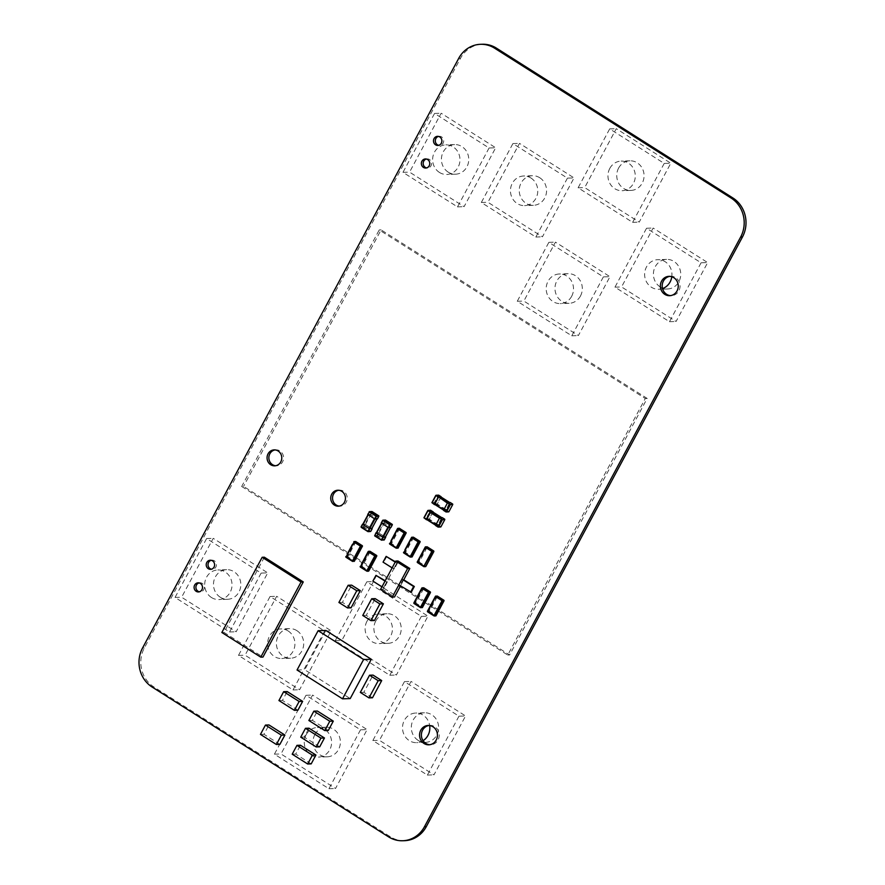 <?xml version="1.0" encoding="UTF-8"?>
<svg xmlns="http://www.w3.org/2000/svg" width="885" height="885" viewBox="0 0 885 885"><rect width="100%" height="100%" fill="white"/><g stroke="black" fill="none" stroke-linecap="round" stroke-linejoin="round"><path stroke-width="0.66" stroke-dasharray="4.42 3.32" d="M404.478 840.695A28.486 26.273 88.1 0 1 390.385 836.79L153.901 686.97A28.486 26.273 88.1 0 1 144.332 647.997L460.51 58.31A28.486 26.273 88.1 0 1 482.325 44.25M669.901 276.363A9.68 8.938 88.1 0 1 670.808 276.286A9.68 8.938 88.1 0 1 680.045 285.667A9.68 8.938 88.1 0 1 671.438 295.634A9.68 8.938 88.1 0 1 670.531 295.623M338.734 490.257A7.976 7.357 88.1 0 1 339.63 490.168A7.976 7.357 88.1 0 1 347.241 497.901A7.976 7.357 88.1 0 1 340.15 506.109A7.976 7.357 88.1 0 1 339.243 506.087M438.451 136.423A4.558 4.204 88.1 0 1 443.695 140.704A4.558 4.204 88.1 0 1 438.739 145.317M426.327 159.023A4.558 4.204 88.1 0 1 431.581 163.305A4.558 4.204 88.1 0 1 426.614 167.918M275.069 449.923A7.976 7.357 88.1 0 1 275.965 449.834A7.976 7.357 88.1 0 1 283.576 457.567A7.976 7.357 88.1 0 1 276.485 465.776A7.976 7.357 88.1 0 1 275.578 465.742M429.092 725.468A9.68 8.938 88.1 0 1 429.999 725.39A9.68 8.938 88.1 0 1 439.237 734.782A9.68 8.938 88.1 0 1 430.619 744.75A9.68 8.938 88.1 0 1 429.723 744.727M211.172 560.305A4.558 4.204 88.1 0 1 216.427 564.586A4.558 4.204 88.1 0 1 211.46 569.199M199.059 582.905A4.558 4.204 88.1 0 1 204.302 587.186A4.558 4.204 88.1 0 1 199.346 591.799M319.706 746.84L304.241 737.039L308.987 728.2M300.734 737.15L304.241 737.039M439.447 172.442A14.813 13.662 88.1 0 1 433.042 155.992A14.813 13.662 88.1 0 1 445.819 144.863A14.813 13.662 88.1 0 1 459.957 159.223A14.813 13.662 88.1 0 1 446.781 174.467A14.813 13.662 88.1 0 1 439.447 172.442M448.241 172.155A14.813 13.662 88.1 0 1 441.825 155.705A14.813 13.662 88.1 0 1 454.602 144.576A14.813 13.662 88.1 0 1 468.74 158.935A14.813 13.662 88.1 0 1 455.565 174.179A14.813 13.662 88.1 0 1 448.241 172.155M489.084 147.983L457.501 206.891L402.974 172.343L434.557 113.435L489.084 147.983L495.677 147.762L464.083 206.67L409.567 172.132L441.15 113.225L495.677 147.762M457.501 206.891L464.083 206.67M402.974 172.343L409.567 172.132M434.557 113.435L441.15 113.225M211.515 597.541A14.813 13.662 88.1 0 1 205.099 581.091A14.813 13.662 88.1 0 1 217.876 569.962A14.813 13.662 88.1 0 1 232.014 584.321A14.813 13.662 88.1 0 1 218.838 599.565A14.813 13.662 88.1 0 1 211.515 597.541M220.299 597.253A14.813 13.662 88.1 0 1 213.893 580.814A14.813 13.662 88.1 0 1 226.671 569.674A14.813 13.662 88.1 0 1 240.809 584.034A14.813 13.662 88.1 0 1 227.633 599.278A14.813 13.662 88.1 0 1 220.299 597.253M261.141 573.082L229.558 631.99L175.042 597.441L206.625 538.534L261.141 573.082L267.735 572.861L236.151 631.768L181.624 597.231L213.219 538.323L267.735 572.861M229.558 631.99L236.151 631.768M175.042 597.441L181.624 597.231M206.625 538.534L213.219 538.323M403.748 579.786L402.996 579.775L399.92 585.516L411.248 592.231M403.704 579.752L400.617 585.494M400.485 585.881L403.571 580.14M397.996 560.99L382.774 589.377L394.533 596.988M380.561 589.443L382.774 589.377M383.05 562.13L394.389 568.845L397.465 563.103L395.385 561.787M392.121 567.871L394.389 568.845M393.681 568.867L396.757 563.125L397.465 563.103M396.757 563.125L395.197 562.13M386.834 556.366L383.758 562.108M372.884 581.102L384.212 587.806L387.287 582.064L385.218 580.759M381.955 586.843L384.212 587.806M383.515 587.828L386.59 582.087L387.287 582.064M386.59 582.087L385.03 581.102M376.667 575.339L373.592 581.08M662.533 288.576A14.813 13.662 88.1 0 1 658.761 289.273A14.813 13.662 88.1 0 1 651.437 287.249A14.813 13.662 88.1 0 1 645.032 270.81A14.813 13.662 88.1 0 1 657.809 259.67A14.813 13.662 88.1 0 1 671.803 276.728M660.221 286.961A14.813 13.662 88.1 0 1 653.816 270.522A14.813 13.662 88.1 0 1 666.593 259.382A14.813 13.662 88.1 0 1 680.731 273.742A14.813 13.662 88.1 0 1 667.556 288.986A14.813 13.662 88.1 0 1 660.221 286.961M701.075 262.79L669.48 321.697L614.964 287.16L646.548 228.241L701.075 262.79L707.657 262.579L676.074 321.487L621.558 286.939L653.141 228.031L707.657 262.579M669.48 321.697L676.074 321.487M614.964 287.16L621.558 286.939M646.548 228.241L653.141 228.031M571.677 296.276A14.813 13.662 88.1 0 1 560.338 303.588A14.813 13.662 88.1 0 1 546.2 289.229A14.813 13.662 88.1 0 1 559.375 273.985A14.813 13.662 88.1 0 1 571.566 281.231A14.813 13.662 88.1 0 1 571.677 296.276M580.471 295.988A14.813 13.662 88.1 0 1 569.121 303.301A14.813 13.662 88.1 0 1 554.983 288.941A14.813 13.662 88.1 0 1 568.159 273.697A14.813 13.662 88.1 0 1 580.361 280.943A14.813 13.662 88.1 0 1 580.471 295.988M603.371 276.894L571.787 335.802L517.26 301.265L548.844 242.357L603.371 276.894L609.964 276.684L578.37 335.592L523.854 301.055L555.437 242.136L609.964 276.684M571.787 335.802L578.37 335.592M517.26 301.265L523.854 301.055M548.844 242.357L555.437 242.136M530.967 178.029A14.813 13.662 88.1 0 1 537.372 194.479A14.813 13.662 88.1 0 1 524.595 205.608A14.813 13.662 88.1 0 1 510.457 191.248A14.813 13.662 88.1 0 1 523.632 176.004A14.813 13.662 88.1 0 1 530.967 178.029M539.75 177.741A14.813 13.662 88.1 0 1 546.156 194.191A14.813 13.662 88.1 0 1 533.378 205.32A14.813 13.662 88.1 0 1 519.241 190.961A14.813 13.662 88.1 0 1 532.416 175.717A14.813 13.662 88.1 0 1 539.75 177.741M567.44 178.128L535.845 237.036L481.329 202.488L512.913 143.58L567.44 178.128L574.033 177.907L542.439 236.815L487.923 202.278L519.506 143.37L574.033 177.907M535.845 237.036L542.439 236.815M481.329 202.488L487.923 202.278M512.913 143.58L519.506 143.37M366.943 621.336A14.813 13.662 88.1 0 1 378.293 614.024A14.813 13.662 88.1 0 1 392.42 628.383A14.813 13.662 88.1 0 1 379.245 643.627A14.813 13.662 88.1 0 1 367.054 636.37A14.813 13.662 88.1 0 1 366.943 621.336M375.738 621.049A14.813 13.662 88.1 0 1 387.077 613.736A14.813 13.662 88.1 0 1 401.215 628.096A14.813 13.662 88.1 0 1 388.039 643.34A14.813 13.662 88.1 0 1 375.837 636.094A14.813 13.662 88.1 0 1 375.738 621.049M421.36 616.347L389.776 675.255L335.249 640.707L366.844 581.799L421.36 616.347L427.953 616.126L396.369 675.045L341.842 640.497L373.426 581.589L427.953 616.126M389.776 675.255L396.369 675.045M335.249 640.707L341.842 640.497M366.844 581.799L373.426 581.589M288.123 630.95A14.813 13.662 88.1 0 1 294.528 647.389A14.813 13.662 88.1 0 1 281.751 658.528A14.813 13.662 88.1 0 1 267.613 644.169A14.813 13.662 88.1 0 1 280.788 628.925A14.813 13.662 88.1 0 1 288.123 630.95M296.906 630.662A14.813 13.662 88.1 0 1 303.312 647.101A14.813 13.662 88.1 0 1 290.534 658.241A14.813 13.662 88.1 0 1 276.397 643.882A14.813 13.662 88.1 0 1 289.572 628.638A14.813 13.662 88.1 0 1 296.906 630.662M324.596 631.038L293.001 689.946L238.485 655.409L270.069 596.501L324.596 631.038L331.178 630.828L299.595 689.736L245.079 655.199L276.662 596.291L331.178 630.828M293.001 689.946L299.595 689.736M238.485 655.409L245.079 655.199M270.069 596.501L276.662 596.291M423.063 740.69A14.813 13.662 88.1 0 1 416.658 742.659A14.813 13.662 88.1 0 1 409.324 740.634A14.813 13.662 88.1 0 1 402.918 724.184A14.813 13.662 88.1 0 1 415.696 713.056A14.813 13.662 88.1 0 1 429.667 725.534M418.118 740.347A14.813 13.662 88.1 0 1 411.713 723.908A14.813 13.662 88.1 0 1 424.49 712.768A14.813 13.662 88.1 0 1 438.628 727.127A14.813 13.662 88.1 0 1 425.442 742.371A14.813 13.662 88.1 0 1 418.118 740.347M458.961 716.175L427.378 775.083L372.851 740.535L404.445 681.627L458.961 716.175L465.554 715.954L433.971 774.873L379.444 740.325L411.027 681.417L465.554 715.954M427.378 775.083L433.971 774.873M372.851 740.535L379.444 740.325M404.445 681.627L411.027 681.417M306.099 734.793A14.813 13.662 88.1 0 1 317.449 727.481A14.813 13.662 88.1 0 1 331.587 741.84A14.813 13.662 88.1 0 1 318.412 757.095A14.813 13.662 88.1 0 1 306.21 749.838A14.813 13.662 88.1 0 1 306.099 734.793M314.894 734.517A14.813 13.662 88.1 0 1 326.233 727.204A14.813 13.662 88.1 0 1 340.371 741.564A14.813 13.662 88.1 0 1 327.196 756.808A14.813 13.662 88.1 0 1 315.005 749.551A14.813 13.662 88.1 0 1 314.894 734.517M360.516 729.815L328.932 788.723L274.416 754.175L306 695.267L360.516 729.815L367.109 729.594L335.526 788.502L280.999 753.965L312.593 695.057L367.109 729.594M328.932 788.723L335.526 788.502M274.416 754.175L280.999 753.965M306 695.267L312.593 695.057M387.94 527.25L390.65 527.349L383.703 522.98L378.426 532.803L385.373 537.129M381.523 523.179L383.703 522.98M376.324 532.881L378.426 532.803M387.962 527.206L381.59 523.046M385.429 537.073L378.382 532.693L376.955 535.348L374.565 535.458M376.357 532.759L378.382 532.693M381.28 522.935L384.057 523.035L390.949 527.427M426.769 519.572L428.882 519.506L437.975 525.27L441.692 517.614M435.84 524.905L437.975 525.27M439.701 517.769L441.715 517.614M435.896 524.949L439.425 518.223M432.942 512.072L428.882 519.506M427.046 519.76L429.192 519.395L433.086 512.149L430.641 510.568L426.338 517.67L423.948 517.791M442.257 517.625L437.998 525.458L440.453 527.017L438.042 527.073M435.63 525.535L437.998 525.458M434.745 504.45L436.847 504.384L445.94 510.147L449.657 502.492M443.805 509.782L445.94 510.147M447.677 502.636L449.68 502.492M443.872 509.826L447.39 503.1M440.907 496.95L436.847 504.384M435.011 504.638L437.168 504.273L441.051 497.027M450.233 502.503L445.974 510.335L448.43 511.895L446.018 511.939M443.595 510.413L445.974 510.335M241.682 486.473L507.747 655.033L645.298 398.504L379.234 229.945L241.682 486.473L243.552 486.407L509.616 654.966L647.167 398.438L381.103 229.879L243.552 486.407M507.747 655.033L509.616 654.966M645.298 398.504L647.167 398.438M379.234 229.945L381.103 229.879M328.291 730.468L312.383 720.379L317.383 711.042M308.865 720.501L312.383 720.379M297.902 710.212L282.437 700.411L287.183 691.572M278.93 700.533L282.437 700.411M325.824 630.452L304.739 669.768L350.217 698.575M297.05 670.011L304.739 669.768M374.444 620.529L366.257 615.341L375.207 598.636M362.739 615.451L366.257 615.341M264.361 557.207L224.038 632.41L262.967 657.079M221.847 632.487L224.038 632.41M374.444 518.698L377.154 518.798L370.195 514.428L364.93 524.252L371.866 528.577M368.094 514.495L370.195 514.428M362.817 524.329L364.93 524.252M374.466 518.654L368.26 514.782M371.932 528.522L364.874 524.141L363.458 526.785L361.069 526.907M362.861 524.197L364.874 524.141M367.773 514.384L370.549 514.473L377.452 518.875M372.485 697.778L363.846 692.302L373.061 675.111M360.328 692.413L363.846 692.302M351.068 607.829L342.429 602.353L351.655 585.151M338.911 602.464L342.429 602.353M311.188 763.877L295.723 754.086L300.469 745.236M292.205 754.197L295.723 754.086M279.881 744.385L263.973 734.296L268.974 724.959M260.455 734.406L263.973 734.296M609.798 168.416A14.813 13.662 88.1 0 1 621.137 161.103A14.813 13.662 88.1 0 1 635.275 175.462A14.813 13.662 88.1 0 1 622.1 190.706A14.813 13.662 88.1 0 1 609.898 183.46A14.813 13.662 88.1 0 1 609.798 168.416M618.582 168.128A14.813 13.662 88.1 0 1 629.932 160.816A14.813 13.662 88.1 0 1 644.059 175.175A14.813 13.662 88.1 0 1 630.883 190.43A14.813 13.662 88.1 0 1 618.692 183.173A14.813 13.662 88.1 0 1 618.582 168.128M664.215 163.426L632.62 222.334L578.104 187.797L609.688 128.889L664.215 163.426L670.797 163.216L639.213 222.124L584.697 187.587L616.281 128.679L670.797 163.216M632.62 222.334L639.213 222.124M578.104 187.797L584.697 187.587M609.688 128.889L616.281 128.679M388.57 836.856L390.385 836.79M152.098 687.025L153.901 686.97M142.529 648.052L144.332 647.997M458.707 58.366L460.51 58.31M368.149 551.676L369.41 551.565L361.511 566.3L360.25 566.422M368.768 554.298L370.085 551.842L376.457 555.88L368.547 570.615L362.186 566.588L368.768 554.298M360.394 567.064L362.186 566.588L361.699 567.086L368.072 571.124L366.766 571.113M376.567 555.448L376.722 556.101M368.072 571.124L368.824 570.847M355.516 558.358L354.199 560.813L347.827 556.776L355.737 542.04L362.098 546.067L355.516 558.358M354.465 561.035L352.418 561.311M362.374 546.288L362.219 545.647M353.79 541.863L355.062 541.753L353.746 544.22L347.152 556.499L345.891 556.61M346.046 557.262L347.827 556.776L347.152 556.499L347.351 557.273L354 561.389M421.824 588.138L423.096 588.027L416.514 600.318L415.187 602.774L413.926 602.884M422.455 590.771L423.771 588.315L430.132 592.342L422.233 607.088L415.861 603.05L422.455 590.771M414.08 603.537L415.861 603.05L415.386 603.548L421.747 607.586L420.452 607.575M430.254 591.91L430.409 592.563M421.747 607.586L422.51 607.309M435.376 596.435L436.648 596.324L428.749 611.059L427.477 611.181M436.006 599.056L437.323 596.601L443.695 600.638L435.785 615.374L429.413 611.347L436.006 599.056M427.632 611.823L429.413 611.347L428.937 611.845L435.298 615.871L434.004 615.871M443.805 600.207L443.96 600.86M435.298 615.871L436.062 615.606M399.224 545.171L397.907 547.627L391.535 543.6L399.445 528.854L405.806 532.892L399.224 545.171M398.184 547.859L396.126 548.125M406.082 533.113L405.927 532.46M397.498 528.688L398.77 528.577L390.86 543.313L389.599 543.434M389.754 544.087L391.535 543.6L390.86 543.313L391.059 544.098L397.708 548.213M390.418 527.128L385.152 536.952M378.968 533.035L384.234 523.201M374.654 535.856L377.065 535.812L383.802 540.071L381.391 540.127M385.517 537.118L384.09 539.773L377.364 535.513L378.78 532.858M382.674 520.325L385.075 520.203L383.647 522.858M384.057 523.035L385.473 520.38L392.21 524.639L390.783 527.294M438.363 524.871L429.269 519.108M432.853 512.426L441.947 518.19M427.842 510.523L430.331 510.291M424.037 518.19L426.448 518.145L428.904 519.694M429.192 519.395L426.736 517.847L430.707 510.302M442.19 517.891L444.646 519.451L440.752 526.719L438.296 525.159M446.328 509.749L437.234 503.985M440.819 497.304L449.912 503.056M435.807 495.39L438.208 495.279L434.303 502.547L431.913 502.669M432.002 503.056L434.424 503.012L436.88 504.572M437.168 504.273L434.712 502.713L438.606 495.445L441.062 497.005M450.166 502.769L452.622 504.317L448.717 511.596L446.261 510.037M425.209 547.151L426.47 547.052L418.572 561.787L417.311 561.898M425.829 549.784L427.145 547.328L433.517 551.366L425.608 566.101L419.247 562.063L425.829 549.784M417.454 562.55L419.247 562.063L418.76 562.572L425.132 566.599L423.827 566.599M433.628 550.935L433.783 551.587M425.132 566.599L425.884 566.334M376.922 518.577L371.656 528.4M365.472 524.484L370.738 514.65M361.157 527.305L363.569 527.261L370.306 531.52L367.883 531.575M372.01 528.566L370.594 531.221L363.857 526.962L365.284 524.307M369.178 511.773L371.567 511.652L370.151 514.307M370.549 514.473L371.977 511.829L378.703 516.088L377.287 518.743M413.24 554.054L411.923 556.51L405.551 552.472L413.461 537.737L419.822 541.775L413.24 554.054M412.189 556.731L410.142 557.008M420.087 541.985L419.944 541.343M411.514 537.56L412.786 537.449L411.47 539.916L404.876 552.196L403.615 552.306M403.77 552.959L405.551 552.472L404.876 552.196L405.076 552.97L411.724 557.085M670.808 276.286L668.994 276.341M671.438 295.634L669.624 295.701M339.63 490.168L337.827 490.235M340.15 506.109L338.347 506.176M439.347 136.29L437.544 136.345M439.646 145.394L437.832 145.45M427.234 158.891L425.419 158.946M427.521 167.995L425.718 168.061M275.965 449.834L274.162 449.89M276.485 465.776L274.671 465.831M429.999 725.39L428.185 725.457M430.619 744.75L428.816 744.805M212.079 560.161L210.265 560.227M212.367 569.276L210.564 569.332M199.955 582.761L198.151 582.828M200.253 591.877L198.439 591.932M454.602 144.576L445.819 144.863M455.565 174.179L446.781 174.467M226.671 569.674L217.876 569.962M227.633 599.278L218.838 599.565M666.593 259.382L657.809 259.67M667.556 288.986L658.761 289.273M568.159 273.697L559.375 273.985M569.121 303.301L560.338 303.588M532.416 175.717L523.632 176.004M533.378 205.32L524.595 205.608M387.077 613.736L378.293 614.024M388.039 643.34L379.245 643.627M289.572 628.638L280.788 628.925M290.534 658.241L281.751 658.528M424.49 712.768L415.696 713.056M425.442 742.371L416.658 742.659M326.233 727.204L317.449 727.481M327.196 756.808L318.412 757.095M629.932 160.816L621.137 161.103M630.883 190.43L622.1 190.706"/><path stroke-width="1.33" d="M731.098 198.03A28.497 26.285 88.1 0 1 740.668 237.003L424.479 826.69A28.486 26.273 88.1 0 1 402.675 840.75A28.486 26.273 88.1 0 1 388.57 836.856L152.098 687.025A28.486 26.273 88.1 0 1 142.529 648.052L458.707 58.366A28.486 26.273 88.1 0 1 480.522 44.305A28.486 26.273 88.1 0 1 494.615 48.21L731.098 198.03L732.902 197.975A28.497 26.285 88.1 0 1 742.482 236.948L426.293 826.634A28.486 26.273 88.1 0 1 404.478 840.695L402.675 840.75M480.522 44.305L482.325 44.25A28.486 26.273 88.1 0 1 496.43 48.144L732.902 197.975M664.834 294.373A9.68 8.938 88.1 0 1 660.641 283.62A9.68 8.938 88.1 0 1 668.994 276.341A9.68 8.938 88.1 0 1 678.242 285.733A9.68 8.938 88.1 0 1 669.624 295.701A9.68 8.938 88.1 0 1 664.834 294.373M670.531 295.623A9.68 8.938 88.1 0 1 666.637 294.318A9.68 8.938 88.1 0 1 662.356 284.041A9.68 8.938 88.1 0 1 669.901 276.363M334.397 505.081A7.976 7.357 88.1 0 1 330.946 496.231A7.976 7.357 88.1 0 1 337.827 490.235A7.976 7.357 88.1 0 1 345.438 497.967A7.976 7.357 88.1 0 1 338.347 506.176A7.976 7.357 88.1 0 1 334.397 505.081M339.243 506.087A7.976 7.357 88.1 0 1 336.2 505.025A7.976 7.357 88.1 0 1 332.66 496.651A7.976 7.357 88.1 0 1 338.734 490.257M435.586 144.83A4.558 4.204 88.1 0 1 437.544 136.345A4.558 4.204 88.1 0 1 441.892 140.759A4.558 4.204 88.1 0 1 435.586 144.83M438.739 145.317A4.558 4.204 88.1 0 1 438.451 136.423M423.461 167.431A4.558 4.204 88.1 0 1 425.419 158.946A4.558 4.204 88.1 0 1 429.767 163.371A4.558 4.204 88.1 0 1 423.461 167.431M426.614 167.918A4.558 4.204 88.1 0 1 426.327 159.023M270.733 464.747A7.976 7.357 88.1 0 1 267.281 455.886A7.976 7.357 88.1 0 1 274.162 449.89A7.976 7.357 88.1 0 1 281.773 457.622A7.976 7.357 88.1 0 1 274.671 465.831A7.976 7.357 88.1 0 1 270.733 464.747M275.578 465.742A7.976 7.357 88.1 0 1 272.536 464.68A7.976 7.357 88.1 0 1 268.985 456.306A7.976 7.357 88.1 0 1 275.069 449.923M424.026 743.489A9.68 8.938 88.1 0 1 419.833 732.736A9.68 8.938 88.1 0 1 428.185 725.457A9.68 8.938 88.1 0 1 437.433 734.838A9.68 8.938 88.1 0 1 428.816 744.805A9.68 8.938 88.1 0 1 424.026 743.489M429.723 744.727A9.68 8.938 88.1 0 1 425.829 743.422A9.68 8.938 88.1 0 1 421.548 733.156A9.68 8.938 88.1 0 1 429.092 725.468M208.307 568.712A4.558 4.204 88.1 0 1 210.265 560.227A4.558 4.204 88.1 0 1 214.612 564.641A4.558 4.204 88.1 0 1 208.307 568.712M211.46 569.199A4.558 4.204 88.1 0 1 211.172 560.305M196.182 591.313A4.558 4.204 88.1 0 1 198.151 582.828A4.558 4.204 88.1 0 1 202.499 587.242A4.558 4.204 88.1 0 1 196.182 591.313M199.346 591.799A4.558 4.204 88.1 0 1 199.059 582.905M305.469 728.311L320.934 738.101L324.452 737.99L319.706 746.84L316.188 746.951L300.734 737.15L305.469 728.311L308.987 728.2L324.452 737.99M320.934 738.101L316.188 746.951M399.92 585.516L411.248 592.231L414.324 586.489L403.748 579.786M410.54 592.253L413.627 586.512L414.324 586.489M413.627 586.512L402.996 579.775M392.309 597.054L407.598 568.557L395.772 561.068L380.561 589.443L392.309 597.054L394.533 596.988L400.485 585.881M403.571 580.14L409.81 568.48L397.996 560.99L395.772 561.068M407.598 568.557L409.81 568.48M395.197 562.13L386.137 556.388L383.05 562.13L392.121 567.871M395.385 561.787L386.137 556.388M385.03 581.102L375.959 575.361L372.884 581.102L381.955 586.843M385.218 580.759L375.959 575.361M671.803 276.728A14.813 13.662 88.1 0 1 662.533 288.576M429.667 725.534A14.813 13.662 88.1 0 1 423.063 740.69M388.449 527.526L383.227 537.261L385.34 537.184L390.539 527.482L385.373 537.129M381.756 523.334L376.512 533.113L382.696 537.029L387.94 527.25M376.512 533.113L381.523 523.179M376.357 532.759L374.72 535.591L381.457 539.861L382.873 537.206L385.429 537.073M382.873 537.206L376.147 532.947M390.949 527.427L392.343 524.816L389.975 524.894L388.548 527.548L390.927 527.471L392.365 524.772M388.548 527.548L389.566 524.728L382.84 520.457L381.413 523.112L388.15 527.383M381.413 523.112L382.674 520.325M439.425 518.223L430.387 512.503L432.942 512.072M430.387 512.503L426.802 519.185L435.84 524.905M435.674 525.214L426.802 519.185M433.086 512.149L430.663 510.28L428.296 510.357L430.464 512.216L428.008 510.656L424.103 517.924L427.046 519.76M430.752 511.917L433.119 511.84M426.559 519.484L430.464 512.216M426.504 519.772L423.937 517.758L426.504 519.772M438.042 527.073L435.652 525.247L438.108 526.807L442.013 519.528L439.557 517.979L435.652 525.247L426.736 519.561M439.557 517.979L442.257 517.625M447.39 503.1L438.75 496.983L440.885 496.916L449.68 502.492M438.363 497.381L434.778 504.063L443.805 509.782M434.712 504.439L443.639 510.103L434.778 504.063M441.051 497.027L438.639 495.158L436.261 495.235L438.429 497.082L435.973 495.534L432.079 502.802L435.011 504.638M438.661 495.158L441.117 496.717L438.717 496.784M434.535 504.361L438.429 497.082M446.018 511.939L443.628 510.125L446.084 511.674L449.978 504.406L447.522 502.846L443.628 510.125M447.522 502.846L450.233 502.503M313.865 711.164L329.784 721.242L333.302 721.131L328.291 730.468L324.784 730.579L308.865 720.501L313.865 711.164L317.383 711.042L333.302 721.131M329.784 721.242L324.784 730.579M283.665 691.683L299.13 701.484L302.648 701.362L297.902 710.212L294.384 710.323L278.93 700.533L283.665 691.683L287.183 691.572L302.648 701.362M299.13 701.484L294.384 710.323M342.528 698.829L350.217 698.575L371.291 659.27L325.824 630.452L318.124 630.706L297.05 670.011L342.528 698.829L363.602 659.513L371.291 659.27M363.602 659.513L318.124 630.706M379.886 603.935L370.926 620.639L374.444 620.529L383.393 603.824L375.207 598.636L371.7 598.747L379.886 603.935L383.393 603.824M370.926 620.639L362.739 615.451L371.7 598.747M301.066 582.009L262.17 557.284L264.361 557.207L303.267 581.932L262.967 657.079L260.776 657.146L301.066 582.009L303.267 581.932M262.17 557.284L221.847 632.487L260.776 657.146M374.952 518.975L369.731 528.699L371.844 528.633L377.043 518.931L371.866 528.577M368.26 514.782L363.005 524.562L369.189 528.478L374.444 518.698M363.005 524.562L368.016 514.627L362.784 524.34M362.861 524.197L361.224 527.04L367.95 531.31L369.377 528.655L371.932 528.522M369.377 528.655L362.651 524.396M378.78 515.833L371.999 511.53L369.631 511.607L376.357 515.878L378.736 515.8L377.452 518.909L378.846 516.265L376.479 516.342L375.052 518.997L377.43 518.92M375.052 518.997L376.07 516.176L369.344 511.906L367.917 514.561L374.643 518.831M367.917 514.561L369.631 511.607L367.751 514.395M369.543 675.222L373.061 675.111L381.701 680.576L372.485 697.778L368.968 697.889L360.328 692.413L369.543 675.222L378.194 680.698L381.701 680.576M378.194 680.698L368.968 697.889M348.137 585.273L351.655 585.151L360.295 590.627L351.068 607.829L347.551 607.94L338.911 602.464L348.137 585.273L356.777 590.737L360.295 590.627M356.777 590.737L347.551 607.94M296.951 745.358L312.416 755.148L315.934 755.038L311.188 763.877L307.67 763.998L292.205 754.197L296.951 745.358L300.469 745.236L315.934 755.038M312.416 755.148L307.67 763.998M265.456 725.069L281.375 735.158L284.893 735.048L279.881 744.385L276.374 744.495L260.455 734.406L265.456 725.069L268.974 724.959L284.893 735.048M281.375 735.158L276.374 744.495M740.668 237.003L742.482 236.948M424.479 826.69L426.293 826.634M494.615 48.21L496.43 48.144M373.47 558.391L374.786 555.935L368.414 551.897L360.516 566.643L366.877 570.67L373.47 558.391M366.866 554.065L368.149 551.676M369.853 551.278L370.129 551.366A0.564 0.564 0 0 0 369.853 551.278L368.625 551.322A0.564 0.564 0 0 0 368.138 551.62L376.501 555.393L370.129 551.366L368.138 551.62L361.556 563.955M368.824 570.847L376.689 556.178L375.461 556.211L367.552 570.958L366.799 571.146L360.228 566.367A0.564 0.564 0 0 0 360.427 567.119L366.766 571.113M375.461 556.211L374.786 555.935L375.273 555.437L375.461 556.211M376.722 556.101L376.567 555.448M368.072 571.124L366.799 571.146A0.564 0.564 0 0 0 367.12 571.234L368.348 571.201A0.564 0.564 0 0 0 368.835 570.891L376.733 556.156A0.564 0.564 0 0 0 376.545 555.404L370.195 551.399M361.6 563.889L366.833 554.132M360.25 566.422L360.394 567.064M347.484 554.375L346.157 556.831L352.529 560.869L360.427 546.122L354.066 542.096L347.484 554.375M354.52 558.689L353.203 561.145L354.431 561.112L362.341 546.366L361.102 546.41L354.52 558.689M352.418 561.311L346.112 557.318L352.44 561.344A0.564 0.564 0 0 0 352.761 561.433L352.529 560.869L354 561.389A0.564 0.564 0 0 0 354.476 561.09L354.465 561.035M360.427 546.122L362.142 545.591L355.781 541.554L354.553 541.598L360.914 545.625L360.427 546.122M354 561.389L362.374 546.288M355.847 541.598L355.825 541.565A0.564 0.564 0 0 0 355.493 541.476L362.385 546.344A0.564 0.564 0 0 0 362.186 545.602L362.219 545.647M352.518 544.253L347.208 554.154M345.88 556.554L346.079 557.307A0.564 0.564 0 0 1 345.88 556.554M355.493 541.476L354.066 542.096L354.265 541.52A0.564 0.564 0 0 0 353.779 541.819M347.241 554.076L352.473 544.319M345.891 556.61L346.046 557.262M427.145 594.853L428.473 592.397L422.101 588.359L414.191 603.105L420.563 607.143L427.145 594.853M420.552 590.527L421.824 588.138M415.275 600.351L421.813 588.082A0.564 0.564 0 0 1 422.3 587.784L422.101 588.359L423.815 587.828L422.587 587.861L428.948 591.899L430.176 591.855L423.86 587.839A0.564 0.564 0 0 0 423.528 587.751M420.497 590.549L413.915 602.829A0.564 0.564 0 0 0 414.114 603.581L415.242 600.417M429.137 592.673L421.238 607.42L420.475 607.608L422.466 607.375L430.375 592.64L428.473 592.397L428.948 591.899L429.137 592.673M430.409 592.563L430.254 591.91M422.51 607.309L420.806 607.696A0.564 0.564 0 0 1 420.475 607.608L414.114 603.581L420.452 607.575M413.926 602.884L414.08 603.537M421.747 607.586L422.034 607.663A0.564 0.564 0 0 0 422.51 607.364L430.42 592.618A0.564 0.564 0 0 0 430.221 591.866L423.86 587.839M440.697 603.15L442.024 600.694L435.652 596.656L427.754 611.402L434.115 615.429L440.697 603.15M434.104 598.824L435.376 596.435M428.794 608.714L427.466 611.126A0.564 0.564 0 0 0 427.665 611.878L435.376 596.379A0.564 0.564 0 0 1 435.851 596.081L435.652 596.656L437.367 596.114L436.139 596.158L442.5 600.196L443.728 600.152L437.411 596.125A0.564 0.564 0 0 0 437.079 596.036M442.699 600.97L434.789 615.717L434.026 615.905L436.017 615.672L443.927 600.937L442.024 600.694L442.5 600.196L442.699 600.97M443.96 600.86L443.805 600.207M437.433 596.158L443.772 600.163A0.564 0.564 0 0 1 443.971 600.915L436.073 615.65L434.358 615.993A0.564 0.564 0 0 1 434.026 615.905L427.665 611.878L434.004 615.871M428.827 608.648L434.059 598.891M427.477 611.181L427.632 611.823M435.298 615.871L435.586 615.96A0.564 0.564 0 0 0 436.073 615.65M391.192 541.2L389.876 543.655L396.237 547.682L404.146 532.947L397.774 528.909L391.192 541.2M398.228 545.514L396.911 547.97L398.139 547.926L406.049 533.19L404.821 533.224L398.228 545.514M396.126 548.125L389.787 544.131L396.148 548.158A0.564 0.564 0 0 0 396.48 548.246L396.237 547.682L397.708 548.213A0.564 0.564 0 0 0 398.195 547.903L398.184 547.859M404.146 532.947L405.85 532.405L399.489 528.378L398.261 528.411L404.622 532.449L404.146 532.947M397.708 548.213L406.082 533.113M399.555 528.411L399.533 528.378A0.564 0.564 0 0 0 399.201 528.301L406.093 533.168A0.564 0.564 0 0 0 405.894 532.416L405.927 532.46M399.201 528.301L397.973 528.334A0.564 0.564 0 0 0 397.487 528.633L398.261 528.411L397.487 528.633L390.916 540.967M389.588 543.379L389.787 544.131A0.564 0.564 0 0 1 389.588 543.379M396.226 531.077L397.498 528.688M390.949 540.901L396.181 531.144M389.599 543.434L389.754 544.087M375.981 532.781L374.676 535.879L381.601 540.193L374.698 535.89L375.981 532.803M383.282 537.372L381.855 540.027L384.234 539.95L385.65 537.295M383.128 520.159L389.865 524.429L392.232 524.351L385.506 520.081L383.128 520.159M384.256 539.905L381.402 540.149M385.683 537.284L383.802 540.071M385.163 520.092L382.674 520.291L381.247 522.947M392.276 524.385L385.528 520.092M441.692 517.614L432.887 512.039M430.774 512.105L439.701 517.769M433.152 511.84L430.497 510.236L427.831 510.49L423.937 517.758L427.842 510.523M439.845 517.681L442.411 519.694L438.517 526.973L440.885 526.896L444.79 519.628L442.411 519.694L444.668 519.152L442.212 517.603L444.701 519.163M440.453 527.017L438.086 527.095L435.608 525.535M440.907 526.852L444.812 519.606M449.657 502.492L440.852 496.916M438.75 496.983L447.677 502.636M435.807 495.368L431.902 502.636L435.807 495.368L438.296 495.169M434.458 504.627L431.902 502.636L434.48 504.638M447.81 502.547L450.388 504.572L446.483 511.851L448.861 511.773L452.755 504.494L450.388 504.572L452.644 504.03L450.188 502.47L452.689 504.063M452.777 504.45L448.883 511.762M448.43 511.895L446.051 511.972L443.573 510.402M430.53 553.877L431.847 551.41L425.475 547.384L417.576 562.119L423.937 566.157L430.53 553.877M423.926 549.541L425.209 547.151M418.616 559.442L417.289 561.842A0.564 0.564 0 0 0 417.488 562.594L425.198 547.107A0.564 0.564 0 0 1 425.674 546.808L425.475 547.384L427.19 546.841L425.962 546.886L432.322 550.913L433.562 550.879L427.234 546.853A0.564 0.564 0 0 0 426.913 546.764M432.522 551.698L423.86 566.632L425.84 566.4L433.75 551.654L431.847 551.41L432.322 550.913L432.522 551.698M433.783 551.587L433.628 550.935M425.884 566.334L424.18 566.721A0.564 0.564 0 0 1 423.86 566.632L417.488 562.594L423.827 566.599M418.66 559.375L423.893 549.607M417.311 561.898L417.454 562.55M425.132 566.599L425.408 566.677A0.564 0.564 0 0 0 425.895 566.378L433.794 551.643A0.564 0.564 0 0 0 433.595 550.89L427.234 546.853M361.08 526.863L362.485 524.252L361.058 526.874M367.883 531.575L361.202 527.338L367.906 531.597L370.738 531.398L372.154 528.743M369.786 528.821L368.094 531.642L370.306 531.52M372.187 528.732L370.76 531.354M371.667 511.541L369.167 511.74M372.043 511.563L378.868 516.221M405.197 550.072L403.881 552.528L410.253 556.565L418.151 541.819L411.791 537.792L405.197 550.072M412.244 554.386L410.928 556.842L412.156 556.809L420.054 542.062L418.826 542.107L412.244 554.386M410.142 557.008L403.803 553.003L410.164 557.041A0.564 0.564 0 0 0 410.485 557.13L410.253 556.565L411.724 557.085A0.564 0.564 0 0 0 412.2 556.787L412.189 556.731M418.151 541.819L419.866 541.288L413.505 537.25L412.266 537.295L418.638 541.321L418.151 541.819M411.724 557.085L420.087 541.985M413.572 537.295L420.109 542.04A0.564 0.564 0 0 0 419.91 541.299L419.944 541.343M413.218 537.173A0.564 0.564 0 0 1 413.538 537.261L411.99 537.217A0.564 0.564 0 0 0 411.503 537.516L412.266 537.295L404.932 549.851M403.604 552.251L403.803 553.003A0.564 0.564 0 0 1 403.604 552.251M410.231 539.95L411.514 537.56M404.965 549.784L410.197 540.016M403.615 552.306L403.77 552.959M376.28 532.892L381.501 523.168M441.715 517.614L432.92 512.05"/></g></svg>
